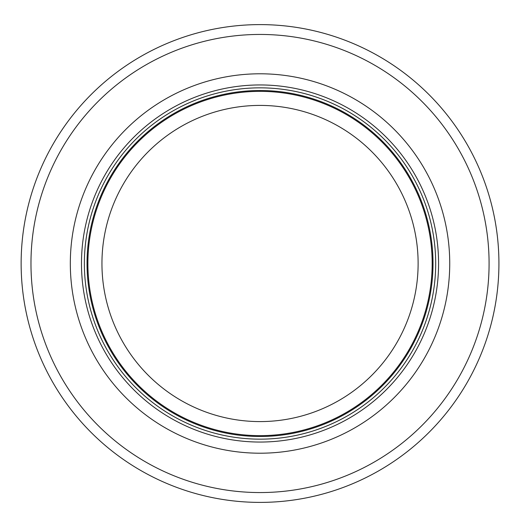 <?xml version="1.0" encoding="UTF-8"?>
<svg xmlns="http://www.w3.org/2000/svg" width="527" height="527" viewBox="0 0 527 527"><rect width="100%" height="100%" fill="white"/><g stroke="black" fill="none" stroke-linecap="round" stroke-linejoin="round"><path stroke-width="0.79" d="M432.173 263.5A172.145 172.145 0 0 0 173.956 114.418A172.145 172.145 0 0 0 173.956 412.582A172.145 172.145 0 0 0 432.173 263.5A172.145 172.145 0 0 0 173.956 114.418A172.145 172.145 0 0 0 173.956 412.582A172.145 172.145 0 0 0 432.173 263.5A172.145 172.145 0 0 0 173.956 114.418A172.145 172.145 0 0 0 173.956 412.582A172.145 172.145 0 0 0 432.173 263.5M435.684 263.5A175.656 175.656 0 0 0 172.204 111.375A175.656 175.656 0 0 0 172.204 415.625A175.656 175.656 0 0 0 435.684 263.5M449.735 263.5A189.707 189.707 0 0 0 165.175 99.208A189.707 189.707 0 0 0 165.175 427.792A189.707 189.707 0 0 0 449.735 263.5M498.924 263.5A238.889 238.889 0 0 0 140.584 56.613A238.889 238.889 0 0 0 140.584 470.387A238.889 238.889 0 0 0 498.924 263.5M418.122 263.5A158.093 158.093 0 0 1 180.985 400.408A158.093 158.093 0 0 1 180.985 126.592A158.093 158.093 0 0 1 418.122 263.5M433.016 263.5A172.988 172.988 0 0 0 173.535 113.687A172.988 172.988 0 0 0 173.535 413.313A172.988 172.988 0 0 0 433.016 263.5M438.576 263.5A178.548 178.548 0 0 0 170.755 108.872A178.548 178.548 0 0 0 170.755 418.128A178.548 178.548 0 0 0 438.576 263.5M489.082 263.5A229.054 229.054 0 0 0 145.505 65.131A229.054 229.054 0 0 0 145.505 461.869A229.054 229.054 0 0 0 489.082 263.5"/></g></svg>
